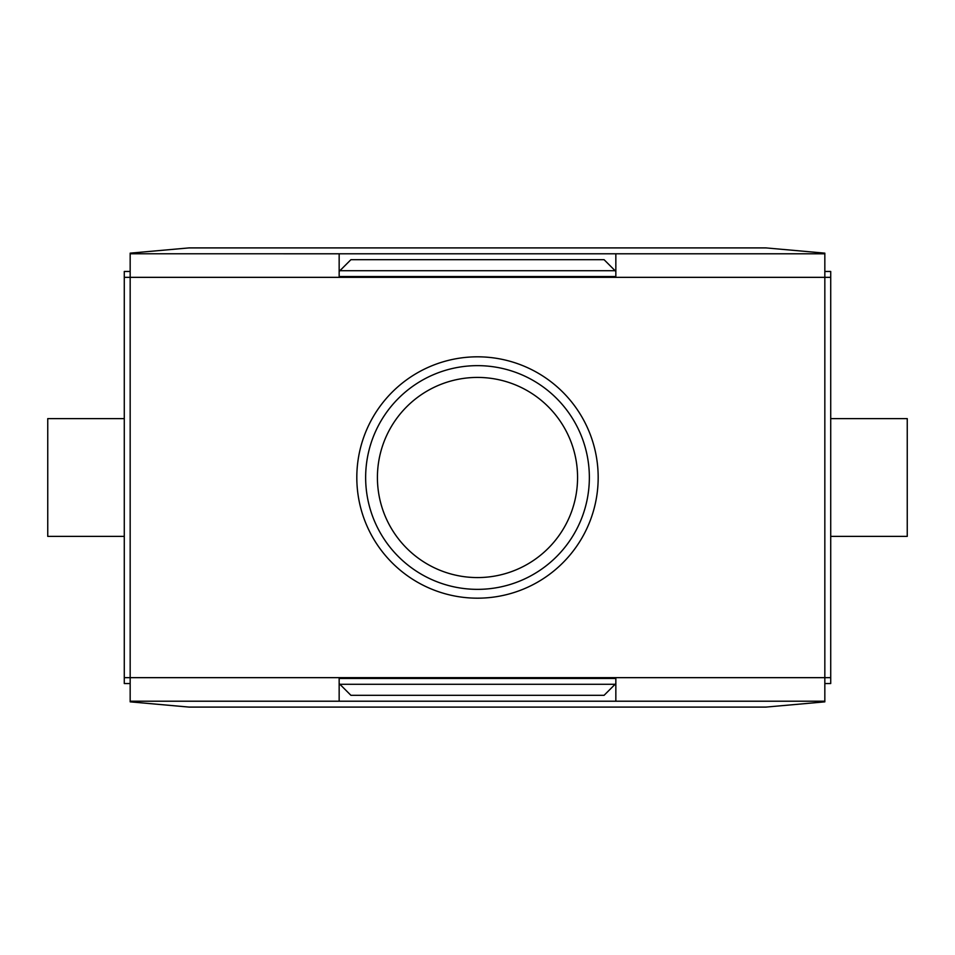 <?xml version="1.0" encoding="UTF-8"?>
<svg xmlns="http://www.w3.org/2000/svg" width="955" height="955" viewBox="0 0 955 955"><rect width="100%" height="100%" fill="white"/><g stroke="black" fill="none" stroke-linecap="round" stroke-linejoin="round"><path stroke-width="1.43" d="M339.896 270.707L350.927 259.676L604.073 259.676L350.927 259.676L339.156 271.459L339.896 270.707L615.104 270.707L604.073 259.676L615.844 271.459L615.104 270.707L339.896 270.707M365.646 477.5A111.854 111.854 0 0 1 477.5 365.646A111.854 111.854 0 0 1 589.354 477.5A111.854 111.854 0 0 1 477.5 589.354A111.854 111.854 0 0 1 365.646 477.5A111.854 111.854 0 0 1 477.5 365.646A111.854 111.854 0 0 1 589.354 477.5A111.854 111.854 0 0 1 477.5 589.354A111.854 111.854 0 0 1 365.646 477.5M130.167 271.459L124.281 271.459L124.281 683.541L130.167 683.541L124.281 683.541L124.281 677.656L130.167 677.656L130.167 277.344L124.281 277.344L124.281 677.656L130.167 677.656L130.167 701.233L339.156 701.209L339.156 677.656L824.834 677.656L824.834 277.344L339.156 277.344L339.156 253.791L824.834 253.791L824.834 277.344L615.844 277.344L615.844 253.791L824.834 253.791L824.834 253.147L765.958 247.906L189.042 247.906L765.958 247.906L824.834 253.147L824.834 701.233L327.41 701.233L824.834 701.233L824.834 701.853L765.958 707.094L189.042 707.094L765.958 707.094L824.834 701.853L824.834 701.233L615.844 701.209L615.844 677.656L824.834 677.656L824.834 701.209L339.156 701.209L339.156 677.656L615.844 677.656L615.844 701.209L130.167 701.209L327.41 701.233L130.167 701.233L130.167 701.853L189.042 707.094L130.167 701.853L130.167 277.344L124.281 277.344L124.281 271.459L130.167 271.459M830.719 677.656L830.719 271.459L824.834 271.459L830.719 271.459L830.719 277.344L824.834 277.344L830.719 277.344L830.719 683.541L830.719 677.656L824.834 677.656L830.719 677.656M824.834 683.541L830.719 683.541L824.834 683.541M604.073 695.324L350.927 695.324L339.156 683.541L350.927 695.324L604.073 695.324L615.844 683.541L615.104 684.293L339.896 684.293L615.104 684.293L604.073 695.324M130.167 253.791L130.167 277.344L130.167 253.147L189.042 247.906L130.167 253.147L130.167 253.767L615.844 253.791L615.844 277.344L339.156 277.344L339.156 253.791L130.167 253.767L627.59 253.767L130.167 253.767M356.812 477.5A120.688 120.688 0 0 1 537.844 372.987A120.688 120.688 0 0 1 537.844 582.013A120.688 120.688 0 0 1 356.812 477.5A120.688 120.688 0 0 1 537.844 372.987A120.688 120.688 0 0 1 537.844 582.013A120.688 120.688 0 0 1 356.812 477.5M615.844 684.771L614.626 684.771L615.844 684.771M340.374 684.771L339.156 684.771L340.374 684.771M339.156 270.229L340.374 270.229L339.156 270.229M614.626 270.229L615.844 270.229L614.626 270.229M830.719 418.624L907.25 418.624L907.25 536.376L830.719 536.376M124.281 418.624L47.75 418.624L47.75 536.376L124.281 536.376M824.834 253.791L627.59 253.767L824.834 253.767M377.416 477.5A100.084 100.084 0 0 1 527.542 390.834A100.084 100.084 0 0 1 527.542 564.166A100.084 100.084 0 0 1 377.416 477.5A100.084 100.084 0 0 1 527.542 390.834A100.084 100.084 0 0 1 527.542 564.166A100.084 100.084 0 0 1 377.416 477.5M615.844 276.532L339.156 276.532L615.844 276.532M615.844 678.468L339.156 678.468L615.844 678.468M339.156 277.344L130.167 277.344L339.156 277.344M130.167 677.656L339.156 677.656L130.167 677.656"/></g></svg>
